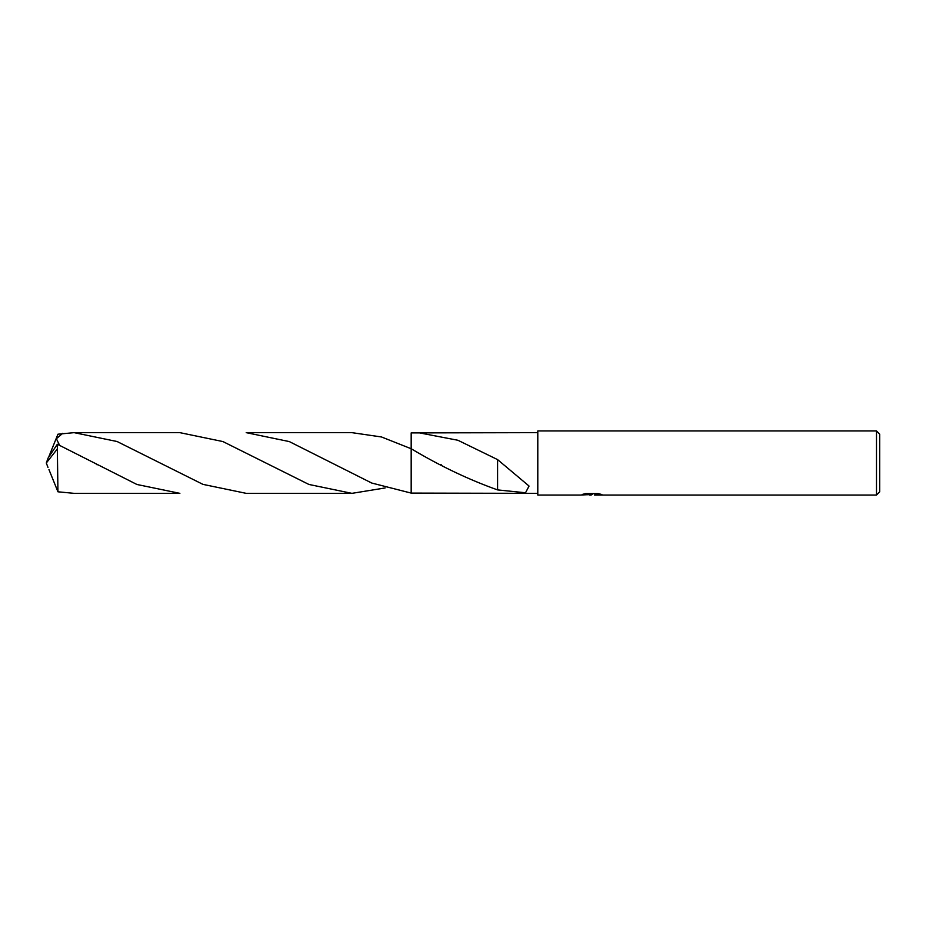 <?xml version="1.0" encoding="UTF-8"?>
<svg xmlns="http://www.w3.org/2000/svg" width="926" height="926" viewBox="0 0 926 926"><rect width="100%" height="100%" fill="white"/><g stroke="black" fill="none" stroke-linecap="round" stroke-linejoin="round"><path stroke-width="1.39" d="M591.714 494.519L587.489 494.739M591.216 495.051L589.7 495.051M876.494 495.051L876.494 430.949L879.7 434.155L879.7 491.845L876.494 495.051L594.608 495.051L599.539 493.894M584.271 493.894L592.501 494.449L580.313 495.051L537.798 495.051L537.798 430.949L876.494 430.949M592.501 494.449L582.246 494.449L585.591 493.604L598.231 493.604L601.9 494.542L594.492 495.04M537.798 493.35L411.179 493.095L411.179 448.74L381.524 436.979L351.926 432.65L246.2 432.65L289.317 441.586L371.754 483.048L411.179 493.095L411.179 448.74C440.232 466.067 469.042 479.784 497.621 489.912L525.54 492.759L529.047 486.046L497.586 459.609L497.586 489.9M411.179 493.095L411.179 432.905L537.798 432.65M418.251 432.65L457.919 440.267L497.586 459.609M48.951 456.425L57.944 434.201L74.115 432.65L117.116 441.528L202.944 484.367L246.2 493.35L351.938 493.35L308.89 484.448L222.934 441.563L179.876 432.65L74.115 432.65M385.1 487.956L351.938 493.35M57.343 448.948L57.944 491.799L74.115 493.35L179.876 493.35L136.898 484.472L57.343 444.248L48.164 457.907L46.3 463L57.343 448.948L57.343 444.248M59.553 445.232L56.382 438.716L62.736 433.31M48.951 469.575L57.944 491.799M48.002 467.433L46.3 463M440.672 464.493L441.32 464.852M96.466 464.458L97.114 464.817"/></g></svg>
